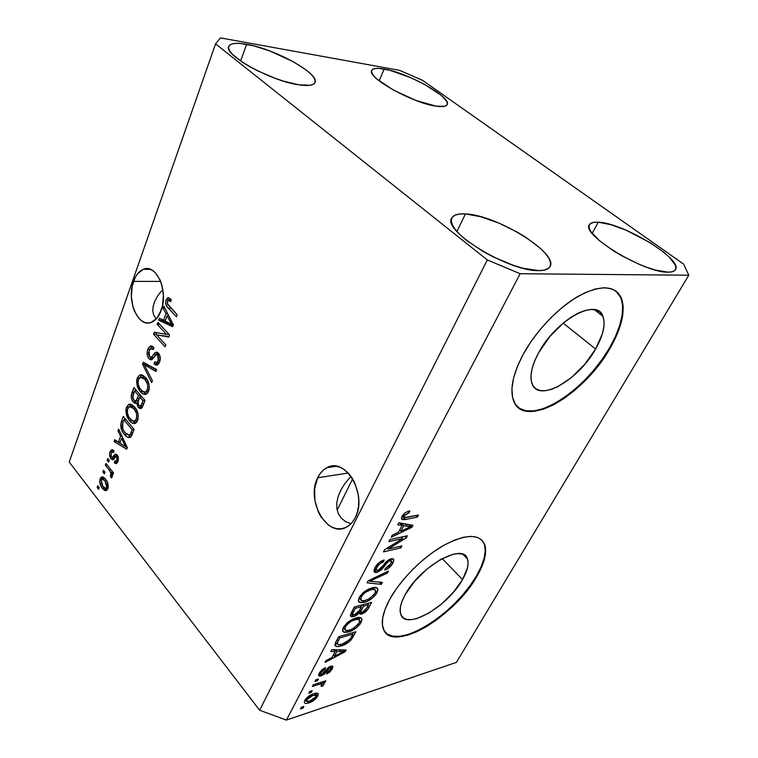 <?xml version="1.0" encoding="UTF-8"?>
<svg xmlns="http://www.w3.org/2000/svg" width="758" height="758" viewBox="0 0 758 758"><rect width="100%" height="100%" fill="white"/><g stroke="black" fill="none" stroke-linecap="round" stroke-linejoin="round"><path stroke-width="1.14" d="M595.617 348.993L563.156 323.116L595.617 348.993L584.882 364.181L571.703 377.332L557.897 386.627L551.36 389.385L545.39 390.721L540.208 390.55L536.02 388.863L533.007 385.689L531.292 381.132L530.988 375.333L532.125 368.511L534.684 360.903L538.587 352.83C555.661 320.151 597.209 297.278 602.923 316.276C605.746 324.415 603.302 335.32 595.617 348.993C578.42 380.298 538.54 402.924 532.069 383.823C529.397 376.347 531.566 366.019 538.587 352.83L549.758 336.609L563.848 322.548L571.257 317.081L578.496 312.988L585.271 310.42L591.297 309.454L596.338 310.107L600.222 312.334L602.809 316.01L604.041 320.975L603.88 327.001L602.354 333.861L595.617 348.993M462.532 579.529L442.198 558.589L462.532 579.529L453.53 592.074L441.772 603.813L428.876 613.108L416.663 618.613L411.386 619.646L406.923 619.438L403.474 617.978L401.19 615.316L400.167 611.507L400.48 606.713L402.128 601.085L405.075 594.859C419.619 566.719 463.451 542.131 467.421 558.892C469.088 563.961 467.459 570.84 462.532 579.529C447.902 606.552 405.577 631.082 400.745 614.293C399.182 609.593 400.622 603.122 405.075 594.859L414.351 581.613L426.83 569.154L440.464 559.537L452.99 554.297L458.211 553.586L462.456 554.174L465.573 556.012L467.468 559.016L468.093 563.042L467.44 567.941L462.532 579.529M385.339 632.399L385.348 632.409C399.381 649.255 456.013 612.947 476.545 575.786L476.971 576.213C454.724 616.86 390.92 654.201 383.226 628.647C380.886 621.645 383.008 611.952 389.584 599.578L395.884 589.44L403.806 579.15L413.006 569.154L423.087 559.897L433.614 551.786L444.122 545.144L454.146 540.264L463.29 537.299L471.192 536.351L477.54 537.394L482.154 540.34L484.883 545.03L485.679 551.246L484.561 558.712L481.605 567.136L476.971 576.213L470.822 585.621L463.403 595.03L454.961 604.126L445.78 612.606L436.172 620.196L426.46 626.62L416.966 631.651L408.022 635.081L399.978 636.767L393.118 636.606L387.755 634.55L384.116 630.628L382.411 624.952L382.743 617.694L385.149 609.129L389.584 599.578C400.328 579.766 422.756 557.263 443.487 545.504C465.62 533.916 479.35 533.537 484.646 544.367C487.214 552.241 484.656 562.853 476.971 576.213L476.545 575.786C484.229 562.427 486.788 551.805 484.21 543.941L481.709 539.904M519.618 408.42L526.09 410.779L534.02 410.855L543.069 408.704L552.914 404.459L563.194 398.291L573.579 390.427L583.717 381.151L593.277 370.766L601.947 359.614L609.423 348.055C621.38 327.105 625.179 310.287 620.84 297.619L615.884 290.958L620.954 297.903L622.631 305.597L622.204 314.845L619.76 325.277L615.439 336.476L609.423 348.055L609.934 348.462L609.423 348.055C586.114 389.489 535.347 423.239 517.809 407.112M523.191 354.356C535.849 331.066 558.438 307.36 579.055 295.81C600.923 284.591 615.032 285.33 621.38 298.027C625.72 310.695 621.901 327.513 609.934 348.462L602.458 360.022L593.789 371.183L584.219 381.568L574.081 390.844L563.696 398.708L553.406 404.886L543.562 409.14L534.513 411.291L526.592 411.215L520.121 408.856L515.364 404.241L512.579 397.476L511.925 388.769L513.498 378.403L517.288 366.777L523.191 354.356L530.979 341.659L540.359 329.247L550.914 317.678L562.171 307.473L573.645 299.078L584.806 292.844L595.191 289.016L604.363 287.708L611.971 288.912L617.742 292.522L621.503 298.311L623.171 306.005L622.735 315.252L620.29 325.675L615.96 336.884L609.934 348.462C583.764 395.524 523.721 429.919 513.583 400.793C509.584 389.678 512.787 374.196 523.191 354.356M317.668 477.767C319.971 473.011 323.079 469.638 327.011 467.648C345.61 456.524 367.933 495.192 355.199 517.78L352.432 522.12L349.059 525.474L345.212 527.729L341.043 528.809L336.713 528.677L332.402 527.35L328.252 524.896L321.089 517.06L318.322 511.972L314.902 500.422L314.674 488.436L317.668 477.767L320.274 473.428L323.486 469.969L327.21 467.553L331.303 466.265L335.614 466.17L339.982 467.279L344.227 469.572L348.187 472.973L351.703 477.341L354.621 482.514L358.24 494.453L358.78 500.725L358.439 506.865L357.226 512.626L355.199 517.78C352.982 522.091 350.092 525.209 346.539 527.104C327.38 538.493 305.607 500.242 317.668 477.767L348.244 473.03L317.668 477.767M133.531 281.389C135.834 275.04 139.169 270.994 143.527 269.27C156.546 263.291 168.816 291.754 161.056 310.752L156.773 318.36L151.069 322.463L147.952 322.993L144.825 322.491L141.812 320.975L139.008 318.512L134.46 311.168L132.877 306.573L131.371 296.378L132.233 286.098L135.341 277.229L137.615 273.752L143.196 269.393L146.294 268.692L149.449 269.033L152.529 270.426L155.418 272.804L160.156 280.176L161.824 284.885L163.387 295.402L162.439 305.976L161.056 310.752C158.763 316.778 155.551 320.634 151.448 322.321C138.183 328.404 126.15 300.358 133.531 281.389L160.668 281.426L133.531 281.389M384.164 69.044C407.994 72.796 452.232 97.64 447.106 104.68C446.017 106.594 442.331 107.086 436.039 106.158L444.434 106.328L446.623 105.305L447.362 103.6L446.661 101.297L441.175 95.281L424.802 84.536L410.798 77.714L390.038 70.352L379.218 68.41L375.371 68.485L372.794 69.291L371.6 70.788L371.875 72.948L373.628 75.686L376.802 78.908L393.535 90.145L416.009 100.473L436.039 106.158C412.684 103.192 366.048 77.032 371.761 70.361C372.983 68.248 377.124 67.813 384.164 69.044L379.161 80.869L384.164 69.044M598.261 222.217C622.962 222.691 683.782 259.7 675.387 269.81C674.317 271.411 671.882 272.198 668.073 272.169L672.327 271.734L674.971 270.322L675.947 268.029L675.236 264.94L669.087 256.962L663.932 252.376L650.478 242.892L626.288 230.28L610.759 224.652L598.261 222.217L593.751 222.359L590.653 223.43L589.118 225.401L589.231 228.215L591.022 231.787L599.426 240.665L613.194 250.671L621.437 255.579L638.975 264.21L647.521 267.546L655.424 270.047L668.073 272.169C644.167 273.136 580.012 233.852 589.459 224.624C590.681 222.748 593.609 221.942 598.261 222.217L592.169 233.369L598.261 222.217M465.45 213.927C496.329 214.741 559.594 253.684 549.91 266.778C548.309 269.355 544.519 270.634 538.54 270.606L544.263 270.113L548.233 268.522L550.317 265.916L550.498 262.42L548.792 258.184L545.315 253.38L540.227 248.207L526.099 237.472L517.591 232.299L499.152 223.193L480.932 216.769L465.45 213.927L459.452 214.04L454.961 215.187L452.166 217.375L451.218 220.521L452.204 224.539L455.113 229.286L459.879 234.582L466.331 240.229L483.282 251.59L493.07 256.829L513.223 265.291L522.707 268.161L538.54 270.606C508.533 271.648 441.137 230.025 451.872 217.849C453.691 214.817 458.22 213.51 465.45 213.927L456.922 231.484L465.45 213.927M246.672 44.296C275.012 48.882 320.35 74.104 314.949 82.613C313.471 85.436 308.136 86.175 298.946 84.83L309.965 85.275L313.291 84.271L314.996 82.508L315.063 80.064L313.499 77.051L310.41 73.592L305.919 69.802L293.498 61.834L269.81 50.947L253.854 45.878L240.381 43.452L235.236 43.386L231.446 44.116L229.181 45.632L228.556 47.887L229.636 50.795L232.403 54.273L242.579 62.336L249.6 66.6L257.549 70.788L274.879 78.207L283.511 81.134L298.946 84.83C271.089 81.191 222.814 54.481 228.793 46.295C230.489 43.187 236.449 42.524 246.672 44.296L240.608 61.01L246.672 44.296M159.284 314.684L162.364 306.308L159.284 314.684M337.158 510.162L352.641 478.81L337.158 510.162M350.063 477.388L344.937 483.5L350.063 477.388M340.92 489.914L344.937 483.5L340.92 489.914L338.172 496.405L340.92 489.914M336.798 502.706L338.172 496.405L336.798 502.706L336.874 508.59L336.798 502.706M338.39 513.82L336.874 508.59L338.39 513.82L341.327 518.197L338.39 513.82M345.563 521.542L341.327 518.197L345.563 521.542L350.935 523.702L345.563 521.542M161.378 290.987L157.56 296.132L161.378 290.987M154.784 301.286L157.56 296.132L154.784 301.286L153.163 306.241L154.784 301.286M152.765 310.808L153.163 306.241L152.765 310.808L153.609 314.816L152.765 310.808M155.684 318.095L153.609 314.816L155.684 318.095M422.547 80.329L683.65 264.125L688.785 275.22L520.159 273.723L286.41 720.1L456.449 662.359L688.785 275.22L456.449 662.359L286.41 720.1L520.159 273.723L487.328 259.947L215.566 43.86L69.215 462.067L259.624 710.237L487.328 259.947L259.624 710.237L286.41 720.1L259.624 710.237L69.215 462.067L215.566 43.86L220.474 37.9L399.608 70.361L422.547 80.329L683.65 264.125L688.785 275.22L520.159 273.723L487.328 259.947L215.566 43.86L220.474 37.9L399.608 70.361L422.547 80.329M166.457 334.354L157.209 324.348L157.929 322.406L169.584 334.979L168.797 337.064L156.593 334.875L165.831 344.956L165.102 346.899L153.561 334.259L154.319 332.203L166.457 334.354L154.319 332.203L153.561 334.259L165.102 346.899L165.831 344.956L156.593 334.875L168.797 337.064L169.584 334.979L157.929 322.406L157.209 324.348L159.663 324.272L157.209 324.348L166.457 334.354L168.911 334.259L166.457 334.354M148.966 358.752L147.393 355.654L147.298 351.087L148.928 347.192L151.723 346.027L153.902 347.458L153.343 349.533L150.946 348.652L149.421 350.168L148.568 353.228L149.241 356.288L151.268 357.331L155.115 352.641L157.162 352.233L159.843 355.578L159.976 360.95L158.602 363.963L157.19 365.043L155.589 364.939L154.101 363.821L154.66 361.765L156.679 362.589L158.479 359.927L158.422 356.194L156.707 354.374L151.837 359.662L150.861 359.87L148.966 358.752L151.685 359.728L156.338 354.384L157.73 355.066L158.261 360.59L156.802 362.542L154.66 361.765L154.101 363.821L157.351 364.986L159.625 362.03C160.781 358.657 160.393 355.71 158.479 353.19L155.741 352.262L151.174 357.378L149.639 356.819L149.061 350.973L150.889 348.671L153.343 349.533L153.902 347.458L150.264 346.131L147.801 349.334L150.084 349.23L147.801 349.334C146.578 352.896 146.967 356.033 148.966 358.752L151.553 358.61L148.966 358.752M151.676 382.629L142.542 364.181L143.253 362.248L156.584 369.563L155.854 371.505L144.238 364.598L152.405 380.677L151.676 382.629L152.405 380.677L144.238 364.598L155.854 371.505L156.584 369.563L143.253 362.248L142.542 364.181L145.119 364.039L145.356 363.404L145.119 364.039L142.542 364.181L151.676 382.629M137.217 378.071L139.794 374.992L143.224 375.494L147.336 380.042L149.023 384.439L149.279 388.484L147.924 392.691L145.735 394.397L142.978 393.942L139.766 391.005L137.568 387.13L136.563 381.53L137.217 378.071L136.98 385.235L140.277 391.63C142.097 393.914 144.048 394.795 146.142 394.255L148.653 391.232C149.894 385.585 148.805 380.961 145.394 377.361L140.893 374.803L139.671 375.039L137.217 378.071L139.463 377.929L137.217 378.071M126.482 407.236L128.983 404.279L132.337 404.867L136.355 409.453L138.003 413.83L138.127 418.757L136.942 421.912L134.801 423.523L132.11 423.002L128.974 420.017L126.832 416.142L125.847 410.609L126.482 407.236L126.254 414.266L129.485 420.652C131.286 422.992 133.228 423.902 135.294 423.362L137.643 420.491C138.856 414.986 137.785 410.41 134.46 406.771L130.063 404.128L128.775 404.355L126.482 407.236L128.794 407.037L126.482 407.236M120.588 436.238L117.964 430.904L118.636 429.075L127.297 447.485L126.652 449.191L114.051 441.535L114.714 439.735L118.4 442.122L120.588 436.238L118.4 442.122L114.714 439.735L114.051 441.535L126.652 449.191L127.297 447.485L118.636 429.075L117.964 430.904L119.432 430.752L117.964 430.904L120.588 436.238L121.943 436.096L120.588 436.238M98.587 489.298L97.138 487.432L97.754 485.774L99.203 487.64L98.587 489.298L99.203 487.64L97.754 485.774L97.138 487.432L98.862 487.195L97.138 487.432L98.587 489.298M102.368 488.341L100.283 484.684L99.696 481.311L100.587 477.862L102.69 476.867L104.945 478.402L106.916 481.141L108.261 486.229L107.617 489.194L106.035 490.615L104.509 490.35L102.368 488.341L106.414 490.483L107.826 488.692C108.621 484.997 107.892 481.842 105.637 479.217L101.553 477L100.122 478.819L102.633 478.488L103.41 477.142L102.633 478.488L100.122 478.819C99.336 482.543 100.094 485.717 102.368 488.341L104.377 488.057L102.368 488.341M104.31 473.807L102.851 471.95L103.467 470.254L104.936 472.12L104.31 473.807L104.936 472.12L103.467 470.254L102.851 471.95L104.623 471.722L102.851 471.95L104.31 473.807M109.228 470.083L105.343 465.175L105.968 463.47L113.51 472.973L112.866 474.679L111.663 473.153L112.364 476.441L111.246 477.947L110.412 475.948L111.009 473.276L109.228 470.083L110.659 472.329L110.971 474.963L110.412 475.948L111.246 477.947L112.25 476.858L111.663 473.153L112.866 474.679L113.51 472.973L105.968 463.47L105.343 465.175L107.143 464.948L105.343 465.175L109.228 470.083L111.028 469.856L109.228 470.083M108.621 462.134L107.143 460.277L107.778 458.571L109.256 460.419L108.621 462.134L109.256 460.419L107.778 458.571L107.143 460.277L108.963 460.059L107.143 460.277L108.621 462.134M111.019 458.874L109.597 453.995L110.403 451.029L111.796 449.702L114.041 450.688L113.539 452.583L112.165 451.957L111.123 453.227L111.473 456.922L112.373 457.358L114.6 454.705L116.012 454.108L117.67 455.596L118.456 458.116L117.329 462.797L115.898 463.64L114.846 463.157L114.344 462.721L114.846 460.826L116.002 461.328L117.007 459.831L116.751 456.885L115.908 456.638L113.065 459.888L111.019 458.874L113.075 459.879L115.908 456.638L116.751 456.885L116.874 460.21L116.097 461.29L114.846 460.826L114.344 462.721L116.486 463.526L117.992 461.518L117.234 454.961L115.282 454.194L112.307 457.396L111.473 456.922L111.123 453.227L112.013 452.014L113.539 452.583L114.041 450.688L111.549 449.788L110.081 451.768L112.61 451.474L113.321 450.11L112.61 451.474L110.081 451.768C109.218 454.364 109.531 456.733 111.019 458.874L113.548 458.571L111.019 458.874M124.426 434.505L121.991 430.696L120.683 425.882L121.166 422.291L123.289 416.455L134.09 429.407L131.721 435.575L130.3 437.394L127.695 437.338L124.426 434.505C126.169 436.883 128.055 437.878 130.073 437.508L131.049 436.722L134.09 429.407L123.289 416.455L121.432 421.505L123.298 421.325L121.432 421.505C120.162 426.64 121.166 430.98 124.426 434.505L126.548 434.287L124.426 434.505M133.19 402.015L131.57 399.04L131.191 396.491L133.929 387.556L144.996 400.395L142.116 407.558L140.96 408.505L139.614 408.41L137.71 406.515L136.772 402.763L134.971 403.341L133.19 402.015L136.07 403.284L136.772 402.763L138.344 407.425L141.121 408.448L142.94 405.871L144.996 400.395L133.929 387.556L131.939 392.966L133.815 392.824L131.939 392.966C130.708 396.368 131.125 399.381 133.19 402.015L135.748 401.806L133.19 402.015M166.011 313.641L163.131 308.279L163.889 306.223L173.402 324.812L172.682 326.736L158.735 320.208L159.483 318.18L163.557 320.255L166.011 313.641L163.557 320.255L159.483 318.18L158.735 320.208L172.682 326.736L173.402 324.812L163.889 306.223L163.131 308.279L164.922 308.241L163.131 308.279L166.011 313.641L167.67 313.613L166.011 313.641M166.049 299.77L167.982 297.648L171.261 299.495L170.673 301.646L168.987 300.376L167.869 300.528L167.291 303.551L177.183 314.75L176.434 316.74L167.092 306.668L165.689 303.503L166.049 299.77C165.253 303.437 166.03 306.26 168.39 308.231L176.434 316.74L177.183 314.75L167.546 304.223L167.395 301.305L168.181 300.329L170.673 301.646L171.261 299.495L167.982 297.648L166.049 299.77L168.664 299.742L166.049 299.77M402.792 538.521L388.911 541.553L389.982 539.525L407.368 535.764L406.231 537.886L388.096 549.048L401.901 545.95L400.849 547.93L383.472 551.852L384.6 549.711L402.792 538.521L384.6 549.711L383.472 551.852L400.849 547.93L401.901 545.95L388.096 549.048L406.231 537.886L407.368 535.764L389.982 539.525L388.911 541.553L402.792 538.521L401.389 537.052L402.792 538.521M376.859 572.423L375.03 572.48L373.988 571.608L374.897 567.704L378.972 562.711L383.567 560.153L384.173 559.982L383.349 561.896L380.165 563.516L377.389 566.491L376.139 569.542L377.228 570.575L380.327 569.059L386.078 561.981L389.129 559.575L392.426 558.665L393.44 559.091L393.847 560.266L392.208 564.274L388.361 568.32L384.685 570.101L385.5 568.216L388.522 566.586L391.014 563.355L391.365 560.977L389.527 560.901L387.139 562.559L381.236 569.902L376.859 572.423L382.553 568.528L387.925 561.792L390.01 560.759L391.507 561.214L390.844 563.677L385.5 568.216L384.685 570.101C388.087 569.04 390.825 566.719 392.881 563.137L393.743 559.594L391.1 558.798C388.219 559.755 385.727 561.82 383.633 564.994L377.844 570.48L376.195 569.978L376.859 567.391C378.498 564.587 380.658 562.749 383.349 561.896L384.173 559.982C380.336 561.091 377.247 563.668 374.897 567.704L373.969 571.551L376.859 572.423L374.642 570.007L376.859 572.423M381.331 584.323L367.099 582.855L368.151 580.855L388.456 571.039L387.395 573.02L369.733 581.244L382.392 582.352L381.331 584.323L382.392 582.352L369.733 581.244L387.395 573.02L388.456 571.039L368.151 580.855L367.099 582.855L381.331 584.323L379.256 582.049L381.331 584.323M359.197 597.427L363.11 592.642L368.426 589.137L374.774 587.441L377.399 588.303L377.844 590.491L375.902 594.518L372.642 597.948L368.341 600.772L363.489 602.506L360.003 602.61L358.316 600.857L359.197 597.427L358.411 601.217L359.036 602.108L364.295 602.316C369.231 601.113 373.457 597.958 376.953 592.841L377.759 588.938C376.83 587.336 374.84 586.995 371.78 587.914L364.816 591.297L359.197 597.427M343.346 627.453L347.173 622.773L352.442 619.267L358.771 617.438L361.414 618.177L361.898 620.234L360.022 624.128L356.81 627.51L352.555 630.334L347.733 632.144L344.236 632.352L342.521 630.751L343.346 627.453L342.588 631.007L343.26 631.907L348.538 631.935C353.455 630.637 357.624 627.491 361.054 622.498L361.812 618.85C360.903 617.277 358.885 616.993 355.777 617.988L348.86 621.437L343.346 627.453M311.292 692.386L308.809 693.182L309.719 691.467L312.201 690.661L311.292 692.386L312.201 690.661L309.719 691.467L308.809 693.182L311.292 692.386L310.373 691.249L311.292 692.386M309.018 702.799L305.862 703.462L304.508 702.969L304.545 700.96L306.459 698.165L313.158 693.902L316.522 693.106L318.076 693.646L318 695.645L316.124 698.374L313.177 700.818L309.018 702.799C312.514 701.737 315.423 699.53 317.744 696.166L318.227 693.94C317.555 692.916 316.048 692.84 313.736 693.712C310.164 694.735 307.189 696.972 304.801 700.43L304.328 702.638C305.057 703.67 306.62 703.727 309.018 702.799L308.051 701.595L309.018 702.799M402.119 516.17L405.018 512.796L409.879 510.778L409.007 512.806L404.564 515.175L404.156 517.581L418.473 515.052L417.374 517.098L404.63 519.647L402.072 519.514L401.427 518.273L402.119 516.17L401.513 518.898L405.615 519.476L417.374 517.098L418.473 515.052L406.572 517.449L403.862 517.24L404.128 515.847L409.007 512.806L409.879 510.778L405.018 512.796L402.119 516.17M335.226 651.463L330.829 651.501L331.824 649.625L346.122 650.004L345.193 651.728L325.087 662.378L326.063 660.531L332.042 657.461L335.226 651.463L332.042 657.461L326.063 660.531L325.087 662.378L345.193 651.728L346.122 650.004L331.824 649.625L330.829 651.501L335.226 651.463L333.719 649.672L335.226 651.463M321.127 675.937L319.099 676.041L318.644 674.592L321.894 669.797L325.533 667.618L324.822 669.305L320.994 672.63L320.625 674.061L321.743 674.288L328.186 667.656L330.791 666.178L332.572 666.159L332.62 668.243L329.91 671.995L326.603 674.042L327.304 672.374L330.469 669.57L330.943 668.215L329.787 667.978L324.433 674.014L321.127 675.937L330.109 667.855L330.914 668.044L330.469 669.57L327.304 672.374L326.603 674.042L332.279 668.963L332.885 666.585L330.791 666.178L321.743 674.288L320.615 674.042L320.994 672.63L324.822 669.305L325.533 667.618L319.251 673.066L318.644 675.501L321.127 675.937L319.118 673.492L321.127 675.937M317.46 680.722L314.977 681.508L315.897 679.765L318.379 678.988L317.46 680.722L318.379 678.988L315.897 679.765L314.977 681.508L317.46 680.722L316.512 679.575L317.46 680.722M318.862 684.417L312.343 686.502L313.253 684.768L325.779 680.779L324.86 682.494L322.88 683.129L324.149 684.086L322.472 686.284L321.041 686.208L321.752 683.953L318.862 684.417L322.036 684.237L321.041 686.208L322.472 686.284L324.159 683.659L322.88 683.129L324.86 682.494L325.779 680.779L313.253 684.768L312.343 686.502L318.862 684.417L317.934 683.28L318.862 684.417M302.963 708.114L300.49 708.938L301.381 707.252L303.854 706.428L302.963 708.114L303.854 706.428L301.381 707.252L300.49 708.938L302.963 708.114L302.082 707.015L302.963 708.114M341.185 645.911L336.969 646.555L334.922 645.238L335.538 642.642L338.655 636.692L355.909 631.746L350.376 640.728L346.368 643.722L341.185 645.911C344.691 645.115 348.13 642.964 351.494 639.477L355.909 631.746L338.655 636.692L335.927 641.865L334.97 645.446C336.069 646.801 338.144 646.953 341.185 645.911L340.067 644.594L341.185 645.911M353.654 616.595L351.049 616.633L350.357 615.534L354.356 606.969L371.657 602.373L368.132 608.873L365.754 611.697L361.244 614.094L359.965 614.046L359.216 612.976L356.468 615.354L353.654 616.595L359.216 612.976L361.765 613.98C364.75 612.938 367.061 610.91 368.682 607.925L371.657 602.373L354.356 606.969L351.409 612.54L350.442 615.979L353.654 616.595L351.532 614.16L353.654 616.595M402.091 525.465L397.751 524.82L398.879 522.679L412.949 525.36L411.888 527.331L391.185 537.251L392.303 535.139L398.452 532.315L402.091 525.465L398.452 532.315L392.303 535.139L391.185 537.251L411.888 527.331L412.949 525.36L398.879 522.679L397.751 524.82L402.091 525.465L399.779 523.067L402.091 525.465M407.643 511.404L409.007 512.806L407.643 511.404M403.038 514.72L404.128 515.847L403.038 514.72M415.886 515.573L417.374 517.098L415.886 515.573M403.635 517.013L405.615 519.476L403.294 517.079L401.607 517.326L403.635 517.013M343.668 649.938L345.193 651.728L343.668 649.938M334.212 650.26L334.515 649.691L334.212 650.26M336.94 651.444L341.081 651.567L339.603 649.833L341.081 651.567L343.886 651.397L342.625 649.909L343.886 651.397L334.373 656.267L333.34 655.035L334.373 656.267L336.94 651.444L335.481 649.72L336.94 651.444L334.373 656.267L343.886 651.397L336.94 651.444M324.026 668.348L324.822 669.305L324.026 668.348M320.16 671.626L320.994 672.63L320.16 671.626M330.355 666.339L332.279 668.963L330.251 666.538L330.014 666.964L330.355 666.339M329.294 666.869L330.109 667.855L329.294 666.869M328.006 667.798L328.773 668.727L328.006 667.798M326.12 669.826L327.02 670.915L326.12 669.826M319.923 673.199L319.023 673.521L319.923 673.199M323.931 681.366L324.86 682.494L323.931 681.366M321.951 682.001L322.88 683.129L321.951 682.001M322.917 683.138L323.998 684.455L322.917 683.138M321.989 682.048L321.155 683.166L321.989 682.048M321.686 685.317L322.472 686.284L321.686 685.317M320.16 682.57L321.25 683.905L320.16 682.57M316.058 693.153L315.773 693.741L317.744 696.166L315.773 693.741L315.366 694.423L316.058 693.153M304.545 700.96L306.014 700.657M312.836 695.418L316.247 695.512L315.991 696.706L309.795 701.141L306.346 701.074L306.583 699.88L305.806 698.914L306.583 699.88L312.836 695.418L311.993 694.366L312.836 695.418L307.786 698.317L306.459 701.273L307.634 701.633L310.581 700.866L314.797 698.251L316.247 695.503L315.555 694.963L312.836 695.418M351.92 632.892L352.944 634.124L351.883 632.902M352.243 635.441L353.285 636.635L352.243 635.441M350.594 638.435L351.494 639.477L350.594 638.435L351.314 637.175L349.665 639.724L342.171 644.111L338.314 644.66L337.225 643.978L334.998 644.12L337.196 643.949L338.077 641.05L337.016 639.799L338.077 641.05L339.736 637.923L352.944 634.124L351.314 637.175L352.944 634.124L339.736 637.923L338.665 636.682L339.736 637.923L337.158 643.561L338.314 644.66L341.64 644.262L345.875 642.632L350.594 638.435M359.823 617.467L359.15 619.684L359.823 617.467M359.728 621.001L361.054 622.498L359.728 621.001M347.335 630.542L348.538 631.935L347.335 630.542M343.042 630.031L342.474 629.983M342.701 631.262L343.26 631.907L342.701 631.262M344.615 628.136L344.085 628.088M357.615 618.433L357.587 618.926M354.763 619.845C357.226 619.011 358.856 619.182 359.643 620.347L359.055 623.076L353.853 628.23L349.561 630.097C347.155 630.902 345.582 630.713 344.852 629.51L345.392 626.866L344.416 625.738L345.392 626.866C347.969 623.104 351.096 620.764 354.763 619.845L353.74 618.68L354.763 619.845L351.02 621.399L346.643 625.028L344.899 628.041L345.515 630.305L348.386 630.381L352.186 629.112L358.117 624.497L359.567 621.873L359.51 620.072L357.729 619.343L354.763 619.845M358.951 619.57L357.359 617.618M367.611 606.722L368.682 607.925L367.611 606.722M360.391 611.318L359.633 611.564L361.765 613.98L359.633 611.564L358.714 611.734L360.391 611.318M358.449 612.104L359.216 612.976L358.449 612.104M352.29 613.923L350.594 614.359L352.29 613.923M363.527 606.144L368.663 604.77L367.507 603.472L368.663 604.77L367.033 607.812L362.466 612.208L360.95 611.952L359.794 609.906L360.96 611.223L361.774 609.432L360.694 608.219L361.774 609.432L363.527 606.144L362.371 604.837L363.527 606.144L361.102 610.796L361.187 612.237L363.139 611.981L365.261 610.522L368.663 604.77L363.527 606.144M355.407 608.304L361.509 606.675L360.353 605.377L361.509 606.675L359.671 610.124L354.63 614.738L352.716 614.406L351.485 612.407L352.697 613.79L353.436 612.038L352.337 610.787L353.436 612.038L355.407 608.304L354.308 607.063L355.407 608.304L352.811 613.374L353.124 614.814L355.341 614.492L357.634 612.995L361.509 606.675L355.407 608.304M375.731 587.488L375.674 588.094M375.655 591.401L376.953 592.841L375.655 591.401M362.968 600.819L364.295 602.316L362.968 600.819M358.752 600.336L358.278 600.279M360.344 598.384L359.823 598.327M373.495 588.653L373.457 589.165M370.738 589.828C373.163 589.061 374.774 589.269 375.57 590.463L374.954 593.372L369.677 598.602L365.356 600.412C362.978 601.17 361.424 600.933 360.685 599.701L361.263 596.878L360.24 595.741L361.263 596.878C363.897 593.021 367.061 590.672 370.738 589.828L369.639 588.615L370.738 589.828L365.631 592.178L362.542 594.992L360.742 598.1L361.32 600.497L364.181 600.677L367.99 599.474L373.997 594.84L375.494 592.131L375.466 590.226L373.703 589.402L370.738 589.828M374.812 589.629L373.144 587.621M386.457 572.006L387.395 573.02L386.457 572.006M372.093 578.941L372.889 579.813L372.093 578.941M369.004 580.438L369.733 581.244L369.004 580.438M369.421 580.903L368.293 580.78L369.421 580.903M382.212 560.664L383.349 561.896L382.212 560.664M375.788 566.217L376.859 567.391L375.788 566.217M391.498 558.712L390.806 560.465L391.498 558.712M391.564 561.725L392.881 563.137L391.564 561.725M388.977 559.66L390.01 560.759L388.977 559.66M387.149 560.958L387.925 561.792L387.149 560.958M384.306 564.104L385.187 565.051L384.306 564.104M381.672 567.571L382.553 568.528L381.672 567.571M375.854 569.599L373.94 570.13L375.854 569.599M375.305 568.13L374.736 568.14M404.734 536.332L406.231 537.886L404.734 536.332M387.205 548.11L388.096 549.048L387.205 548.11M399.485 546.499L400.849 547.93L399.485 546.499M409.708 524.744L411.888 527.331L409.131 525.18L409.708 524.744M399.779 523.067L398.765 522.916L399.779 523.067M405.539 524.119L401.465 523.314L405.539 524.119L407.851 526.497L405.539 524.119M400.954 524.28L401.465 523.314L403.777 525.711L410.628 526.725L408.486 524.508L410.628 526.725L400.849 531.206L399.684 529.994L400.849 531.206L403.777 525.711L401.465 523.314L400.954 524.28M410.628 526.725L403.777 525.711L400.849 531.206L410.628 526.725M106.063 489.298L105.561 488.787M102.453 479.047L101.165 480.212L102.008 479.151L105.021 480.913L106.774 487.28L108.214 487.081L106.774 487.28L105.94 488.332L102.917 486.57L101.165 480.212L101.657 484.561L103.884 487.659L105.466 488.446L106.622 487.631L106.992 485.556L105.021 480.913L106.66 480.686L105.021 480.913L102.463 479.047M104.462 478.848L102.718 479.056M113.463 472.916L111.663 473.153L113.463 472.916M112.383 475.683L110.412 475.948L112.383 475.683M112.222 474.802L110.971 474.963L112.222 474.802M112.781 472.054L110.659 472.329L112.781 472.054M115.377 456.61L112.307 457.396L114.884 457.074L115.86 455.994L113.321 456.288L115.86 455.994L116.59 455.027M117.329 462.797L114.344 462.721L116.874 462.408L117.215 461.158L117.329 462.797M118.39 460.03L116.874 460.21L118.39 460.03M118.172 456.714L116.751 456.885L118.172 456.714M113.975 459.045L112.781 457.33L113.975 459.045M116.258 455.454L115.614 456.316M127.211 447.694L125.989 446.955L127.211 447.694M125.051 446.386L116.58 441.26L114.051 441.535L116.675 441.004L125.051 446.386M120.276 441.923L118.4 442.122L120.276 441.923M122.275 438.257L122.578 437.451L122.275 438.257M121.612 438.332L124.123 443.714L125.449 443.563L124.123 443.714L125.856 446.974L126.993 446.841L125.856 446.974L119.849 443.07L121.612 438.332L122.929 438.19L121.612 438.332L119.849 443.07L125.856 446.974L121.612 438.332M124.558 419.676L124.994 418.501L124.558 419.676M130.584 437.205L129.097 436.352M123.876 419.743L132.148 429.663L134.062 429.473L132.148 429.663L131.02 432.676L132.934 432.477L131.02 432.676L129.893 434.836L132.138 434.599L129.391 435.187L125.098 432.761L122.739 428.914L122.758 422.793L123.876 419.743L125.866 419.553L123.876 419.743L122.237 424.565L122.256 427.398L123.535 430.516L126.226 433.993L129.021 435.291L130.234 434.391L132.148 429.663L123.876 419.743M135.654 423.182L132.423 420.851L135.654 423.172M131.778 420.434L129.485 420.652L131.778 420.434M127.628 414.143L126.254 414.266L127.628 414.143M129.135 406.781L131.049 404.279L129.135 406.781M135.976 420.984L137.605 420.595L136.478 421.012M133.105 406.193L133.692 406.297M133.768 408.562C136.393 411.262 137.255 414.74 136.355 418.984L138.117 418.823L136.355 418.984L134.592 421.097L132.915 421.088L130.177 418.899C127.695 416.208 126.889 412.816 127.751 408.714L129.485 406.591L133.768 408.562L135.691 408.391L133.768 408.562L132.224 407.084L129.713 406.506L128.263 407.671L127.401 410.012L127.391 412.949L128.765 416.9L131.494 420.226L133.92 421.259L136.07 419.629L136.857 416.161L136.402 413.129L133.768 408.562M134.251 406.534L130.926 406.468M135.227 390.825L135.682 389.584L135.227 390.825M141.784 407.984L140.912 407.207L138.344 407.425L140.912 407.207L140.211 406.174L141.528 407.795M137.871 402.669L136.772 402.763L137.871 402.669M140.817 395.553L140.353 396.813L140.817 395.553M137.35 400.736L136.866 400.432M139.69 396.86L142.997 400.717L144.93 400.565L142.997 400.717L141.879 403.72L143.812 403.559L141.879 403.72L140.467 406.108L138.847 405.397L137.918 402.015L139.69 396.86L141.803 396.699L139.69 396.86L137.871 402.972L138.61 405.085L140.221 406.174L141.206 405.284L142.997 400.717L139.69 396.86M142.504 405.937L140.467 406.108M134.536 390.872L138.392 395.363L140.514 395.193L138.392 395.363L137.141 398.736L139.046 398.575L137.141 398.736L135.71 400.973L133.853 400.186L132.688 396.425L134.536 390.872L136.648 390.711L134.536 390.872L132.688 397.514L133.579 399.845L135.284 401.058L136.563 400.044L138.392 395.363L134.536 390.872M146.446 394.113L142.959 391.564L146.133 394.008M142.779 391.441L140.277 391.63L142.779 391.441M138.401 385.14L136.98 385.235L138.401 385.14M139.946 377.531L142.04 374.973L139.946 377.531M146.682 391.858L148.559 391.469L147.403 391.914M143.963 376.944L144.56 377.039M144.683 379.199C147.374 381.88 148.255 385.386 147.327 389.735L149.118 389.603L147.327 389.735L145.46 391.952L143.802 391.971L140.997 389.83C138.449 387.167 137.624 383.738 138.515 379.54L140.372 377.304L144.683 379.199L146.72 379.066L144.683 379.199L143.101 377.749L140.533 377.238L139.046 378.46L138.155 380.876L138.145 383.861L139.548 387.84L142.343 391.137L144.825 392.113L147.033 390.398L147.848 386.845L147.384 383.775L144.683 379.199M145.46 377.437L141.936 377.2M156.375 370.131L148.862 365.716L146.275 365.868L148.862 365.716L146.825 364.446L144.238 364.598L146.825 364.446L156.375 370.131M145.365 364.532L145.119 364.039L145.365 364.532M150.529 348.86L152.377 346.264L150.529 348.86M156.044 354.526L153.476 354.649L156.044 354.526M156.091 354.488L157.711 352.517L156.091 354.488M157.92 364.655L156.688 363.679L154.101 363.821L156.688 363.679L157.001 362.532L156.688 363.679L157.92 364.655M158.574 362.447L159.275 362.447M160.08 360.495L158.261 360.59L160.08 360.495M159.616 354.971L157.73 355.066L159.616 354.971M158.934 354.251L156.603 354.365M152.349 359.32L150.738 357.454L152.349 359.32M168.996 336.533L156.593 334.875L168.996 336.533M156.802 334.865L156.157 334.164L153.561 334.259L156.157 334.164L156.726 332.629L156.157 334.164L156.802 334.865M173.099 325.627L161.34 320.141L158.735 320.208L161.34 320.141L161.653 319.289L161.34 320.141L173.099 325.627M165.49 320.208L163.557 320.255L165.49 320.208M167.821 315.735L168.219 314.684L167.821 315.735M167.139 315.754L169.906 321.193L171.526 321.146L169.906 321.193L171.81 324.462L173.203 324.424L171.81 324.462L165.168 321.07L167.139 315.754L168.75 315.716L167.139 315.754L165.168 321.07L171.81 324.462L167.139 315.754M170.692 300.348L168.844 300.32M170.957 308.184L168.39 308.231L170.957 308.184M168.494 300.272L169.612 298.112L168.494 300.272M387.338 634.086L392.71 636.142L399.561 636.313L407.615 634.635L416.559 631.196L426.053 626.174L435.765 619.76L445.372 612.17L454.544 603.69L462.986 594.594L470.405 585.185L476.545 575.786L481.178 566.709L484.125 558.276L485.243 550.81L484.447 544.595M594.338 309.634L602.923 316.276M462.939 554.344L467.421 558.892M620.84 297.619L621.38 298.027M327.011 467.648L336.344 466.265M143.527 269.27L150.359 269.336M340.636 490.483L340.096 491.572M154.253 302.594L153.969 303.38M403.862 517.24L402.375 515.715M320.615 674.042L319.478 672.659M330.744 667.836L329.73 666.623M321.837 683.991L320.558 682.437M318.227 693.94L317.744 693.343M315.915 695.105L314.579 693.456M306.346 701.074L305.237 699.691M337.225 643.978L335.737 642.234M361.812 618.85L360.855 617.751M344.852 629.51L343.241 627.643M360.95 611.952L359.548 610.361M352.716 614.406L351.295 612.777M377.759 588.938L376.688 587.763M360.685 599.701L359.008 597.816M376.195 569.978L374.623 568.263M393.743 559.594L392.995 558.788M391.081 560.759L389.697 559.281M101.553 477L102.624 476.858M105.94 488.332L108.034 488.038M111.549 449.788L112.345 449.693M112.525 451.948L113.738 451.815M112.355 457.368L114.884 457.074M115.282 454.194L116.002 454.108M116.097 461.29L118.153 461.044M116.334 456.572L118.049 456.363M129.391 435.187L131.939 434.921M128.775 404.355L130.698 404.194M134.592 421.097L137.16 420.851M135.71 400.973L138.25 400.764M139.671 375.039L141.784 374.907M145.46 391.952L148.037 391.763M150.264 346.131L151.865 346.065M151.922 348.623L153.486 348.547M151.174 357.378L153.76 357.236M155.741 352.262L157.039 352.195M156.802 362.542L159.398 362.4M167.613 297.733L168.74 297.714M451.626 218.361L451.872 217.849"/></g></svg>
